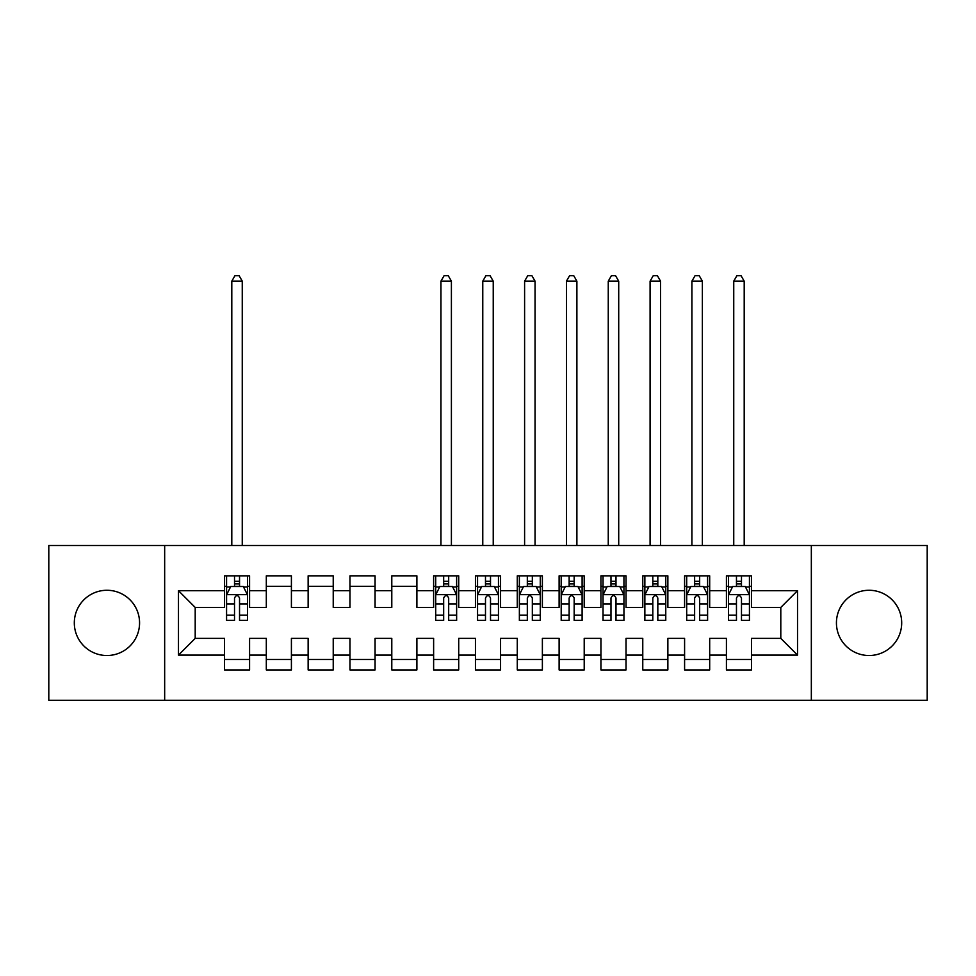 <?xml version="1.0" encoding="UTF-8"?>
<svg xmlns="http://www.w3.org/2000/svg" width="976" height="976" viewBox="0 0 976 976"><rect width="100%" height="100%" fill="white"/><g stroke="black" fill="none" stroke-linecap="round" stroke-linejoin="round"><path stroke-width="1.46" d="M869.055 590.273A32.623 32.623 0 0 0 836.432 622.895A32.623 32.623 0 0 0 869.055 655.518A32.623 32.623 0 0 0 901.69 622.895A32.623 32.623 0 0 0 869.055 590.273M106.945 590.273A32.623 32.623 0 0 0 74.31 622.895A32.623 32.623 0 0 0 106.945 655.518A32.623 32.623 0 0 0 139.568 622.895A32.623 32.623 0 0 0 106.945 590.273M811.337 700.28L927.2 700.28L927.2 545.511L811.337 545.511L811.337 700.28L164.663 700.28L164.663 545.511L48.8 545.511L48.8 700.28L164.663 700.28M811.337 545.511L164.663 545.511M178.474 655.103L178.474 590.687L224.48 590.687L224.48 607.426L195.2 607.426L195.2 638.377L178.474 655.103L224.48 655.103L224.48 669.951L249.575 669.951L249.575 655.103L266.314 655.103L266.314 669.951L291.409 669.951L291.409 655.103L308.135 655.103L308.135 669.951L333.231 669.951L333.231 655.103L349.969 655.103L349.969 669.951L375.065 669.951L375.065 655.103L391.791 655.103L391.791 669.951L416.886 669.951L416.886 655.103L433.625 655.103L433.625 669.951L458.72 669.951L458.72 655.103L475.446 655.103L475.446 669.951L500.554 669.951L500.554 655.103L517.28 655.103L517.28 669.951L542.375 669.951L542.375 655.103L559.114 655.103L559.114 669.951L584.209 669.951L584.209 655.103L600.935 655.103L600.935 669.951L626.031 669.951L626.031 655.103L642.769 655.103L642.769 669.951L667.865 669.951L667.865 655.103L684.591 655.103L684.591 669.951L709.686 669.951L709.686 655.103L726.425 655.103L726.425 669.951L751.52 669.951L751.52 638.377L780.8 638.377L780.8 607.426L751.52 607.426L751.52 590.687L797.526 590.687L797.526 655.103L751.52 655.103M751.52 590.687L751.52 575.84L726.425 575.84L726.425 590.687L709.686 590.687L709.686 575.84L684.591 575.84L684.591 590.687L667.865 590.687L667.865 575.84L642.769 575.84L642.769 590.687L626.031 590.687L626.031 575.84L600.935 575.84L600.935 590.687L584.209 590.687L584.209 575.84L559.114 575.84L559.114 590.687L542.375 590.687L542.375 575.84L517.28 575.84L517.28 590.687L500.554 590.687L500.554 575.84L475.446 575.84L475.446 590.687L458.72 590.687L458.72 575.84L433.625 575.84L433.625 590.687L416.886 590.687L416.886 575.84L391.791 575.84L391.791 590.687L375.065 590.687L375.065 575.84L349.969 575.84L349.969 590.687L333.231 590.687L333.231 575.84L308.135 575.84L308.135 590.687L291.409 590.687L291.409 575.84L266.314 575.84L266.314 590.687L249.575 590.687L249.575 575.84L224.48 575.84L224.48 590.687M709.686 655.103L709.686 638.377L726.425 638.377L726.425 655.103M797.526 590.687L780.8 607.426M667.865 655.103L667.865 638.377L684.591 638.377L684.591 655.103M726.425 590.687L726.425 607.426L709.686 607.426L709.686 590.687M626.031 655.103L626.031 638.377L642.769 638.377L642.769 655.103M684.591 590.687L684.591 607.426L667.865 607.426L667.865 590.687M584.209 655.103L584.209 638.377L600.935 638.377L600.935 655.103M642.769 590.687L642.769 607.426L626.031 607.426L626.031 590.687M542.375 655.103L542.375 638.377L559.114 638.377L559.114 655.103M600.935 590.687L600.935 607.426L584.209 607.426L584.209 590.687M500.554 655.103L500.554 638.377L517.28 638.377L517.28 655.103M559.114 590.687L559.114 607.426L542.375 607.426L542.375 590.687M458.72 655.103L458.72 638.377L475.446 638.377L475.446 655.103M517.28 590.687L517.28 607.426L500.554 607.426L500.554 590.687M416.886 655.103L416.886 638.377L433.625 638.377L433.625 655.103M475.446 590.687L475.446 607.426L458.72 607.426L458.72 590.687M375.065 655.103L375.065 638.377L391.791 638.377L391.791 655.103M433.625 590.687L433.625 607.426L416.886 607.426L416.886 590.687M333.231 655.103L333.231 638.377L349.969 638.377L349.969 655.103M391.791 590.687L391.791 607.426L375.065 607.426L375.065 590.687M291.409 655.103L291.409 638.377L308.135 638.377L308.135 655.103M349.969 590.687L349.969 607.426L333.231 607.426L333.231 590.687M249.575 655.103L249.575 638.377L266.314 638.377L266.314 655.103M308.135 590.687L308.135 607.426L291.409 607.426L291.409 590.687M195.2 638.377L224.48 638.377L224.48 655.103M266.314 590.687L266.314 607.426L249.575 607.426L249.575 590.687M726.425 586.295L728.511 586.295M749.434 586.295L751.52 586.295M684.591 586.295L686.689 586.295M707.6 586.295L709.686 586.295M642.769 586.295L644.855 586.295M665.766 586.295L667.865 586.295M600.935 586.295L603.034 586.295M623.945 586.295L626.031 586.295M559.114 586.295L561.2 586.295M582.111 586.295L584.209 586.295M517.28 586.295L519.366 586.295M540.289 586.295L542.375 586.295M475.446 586.295L477.545 586.295M498.455 586.295L500.554 586.295M433.625 586.295L435.711 586.295M456.634 586.295L458.72 586.295M391.791 586.295L416.886 586.295M349.969 586.295L375.065 586.295M308.135 586.295L333.231 586.295M266.314 586.295L291.409 586.295M224.48 586.295L226.566 586.295M247.489 586.295L249.575 586.295M224.48 659.495L249.575 659.495M266.314 659.495L291.409 659.495M308.135 659.495L333.231 659.495M349.969 659.495L375.065 659.495M391.791 659.495L416.886 659.495M433.625 659.495L458.72 659.495M475.446 659.495L500.554 659.495M517.28 659.495L542.375 659.495M559.114 659.495L584.209 659.495M600.935 659.495L626.031 659.495M642.769 659.495L667.865 659.495M684.591 659.495L709.686 659.495M726.425 659.495L751.52 659.495M178.474 590.687L195.2 607.426M780.8 638.377L797.526 655.103M239.535 581.281L234.521 581.281M247.489 615.148L239.535 615.148L239.535 620.382L247.489 620.382L247.489 594.872L243.305 586.503L230.751 586.503L226.566 594.872L226.566 620.382L234.521 620.382L234.521 615.148L226.566 615.148M226.566 594.872L226.566 575.84M247.489 594.872L247.489 575.84M234.521 586.503L234.521 575.84M239.535 575.84L239.535 586.503M239.535 615.148L239.535 598.007C237.863 594.787 236.192 594.787 234.521 598.007L234.521 615.148M239.535 586.295L234.521 586.295M242.255 545.511L242.255 281.161L231.8 281.161L231.8 545.511M231.8 281.161L234.935 275.72L239.12 275.72L242.255 281.161M448.679 581.281L443.665 581.281M456.634 615.148L448.679 615.148L448.679 620.382L456.634 620.382L456.634 594.872L452.449 586.503L439.895 586.503L435.711 594.872L435.711 620.382L443.665 620.382L443.665 615.148L435.711 615.148M435.711 594.872L435.711 575.84M456.634 594.872L456.634 575.84M443.665 586.503L443.665 575.84M448.679 575.84L448.679 586.503M448.679 615.148L448.679 598.007C447.008 594.787 445.337 594.787 443.665 598.007L443.665 615.148M448.679 586.295L443.665 586.295M451.4 545.511L451.4 281.161L440.945 281.161L440.945 545.511M440.945 281.161L444.08 275.72L448.265 275.72L451.4 281.161M490.513 581.281L485.487 581.281M498.455 615.148L490.513 615.148L490.513 620.382L498.455 620.382L498.455 594.872L494.271 586.503L481.729 586.503L477.545 594.872L477.545 620.382L485.487 620.382L485.487 615.148L477.545 615.148M477.545 594.872L477.545 575.84M498.455 594.872L498.455 575.84M485.487 586.503L485.487 575.84M490.513 575.84L490.513 586.503M490.513 615.148L490.513 598.007C488.842 594.787 487.17 594.787 485.487 598.007L485.487 615.148M490.513 586.295L485.487 586.295M493.234 545.511L493.234 281.161L482.766 281.161L482.766 545.511M482.766 281.161L485.914 275.72L490.086 275.72L493.234 281.161M532.335 581.281L527.321 581.281M540.289 615.148L532.335 615.148L532.335 620.382L540.289 620.382L540.289 594.872L536.105 586.503L523.551 586.503L519.366 594.872L519.366 620.382L527.321 620.382L527.321 615.148L519.366 615.148M519.366 594.872L519.366 575.84M540.289 594.872L540.289 575.84M527.321 586.503L527.321 575.84M532.335 575.84L532.335 586.503M532.335 615.148L532.335 598.007C530.663 594.787 528.992 594.787 527.321 598.007L527.321 615.148M532.335 586.295L527.321 586.295M535.055 545.511L535.055 281.161L524.6 281.161L524.6 545.511M524.6 281.161L527.735 275.72L531.92 275.72L535.055 281.161M574.169 581.281L569.142 581.281M582.111 615.148L574.169 615.148L574.169 620.382L582.111 620.382L582.111 594.872L577.926 586.503L565.385 586.503L561.2 594.872L561.2 620.382L569.142 620.382L569.142 615.148L561.2 615.148M561.2 594.872L561.2 575.84M582.111 594.872L582.111 575.84M569.142 586.503L569.142 575.84M574.169 575.84L574.169 586.503M574.169 615.148L574.169 598.007C572.497 594.787 570.826 594.787 569.142 598.007L569.142 615.148M574.169 586.295L569.142 586.295M576.889 545.511L576.889 281.161L566.434 281.161L566.434 545.511M566.434 281.161L569.569 275.72L573.754 275.72L576.889 281.161M615.99 581.281L610.976 581.281M623.945 615.148L615.99 615.148L615.99 620.382L623.945 620.382L623.945 594.872L619.76 586.503L607.206 586.503L603.034 594.872L603.034 620.382L610.976 620.382L610.976 615.148L603.034 615.148M603.034 594.872L603.034 575.84M623.945 594.872L623.945 575.84M610.976 586.503L610.976 575.84M615.99 575.84L615.99 586.503M615.99 615.148L615.99 598.007C614.319 594.787 612.647 594.787 610.976 598.007L610.976 615.148M615.99 586.295L610.976 586.295M618.711 545.511L618.711 281.161L608.255 281.161L608.255 545.511M608.255 281.161L611.391 275.72L615.575 275.72L618.711 281.161M657.824 581.281L652.81 581.281M665.766 615.148L657.824 615.148L657.824 620.382L665.766 620.382L665.766 594.872L661.594 586.503L649.04 586.503L644.855 594.872L644.855 620.382L652.81 620.382L652.81 615.148L644.855 615.148M644.855 594.872L644.855 575.84M665.766 594.872L665.766 575.84M652.81 586.503L652.81 575.84M657.824 575.84L657.824 586.503M657.824 615.148L657.824 598.007C656.153 594.787 654.481 594.787 652.81 598.007L652.81 615.148M657.824 586.295L652.81 586.295M660.545 545.511L660.545 281.161L650.089 281.161L650.089 545.511M650.089 281.161L653.225 275.72L657.409 275.72L660.545 281.161M699.658 581.281L694.631 581.281M707.6 615.148L699.658 615.148L699.658 620.382L707.6 620.382L707.6 594.872L703.415 586.503L690.874 586.503L686.689 594.872L686.689 620.382L694.631 620.382L694.631 615.148L686.689 615.148M686.689 594.872L686.689 575.84M707.6 594.872L707.6 575.84M694.631 586.503L694.631 575.84M699.658 575.84L699.658 586.503M699.658 615.148L699.658 598.007C697.986 594.787 696.303 594.787 694.631 598.007L694.631 615.148M699.658 586.295L694.631 586.295M702.366 545.511L702.366 281.161L691.911 281.161L691.911 545.511M691.911 281.161L695.046 275.72L699.231 275.72L702.366 281.161M741.479 581.281L736.465 581.281M749.434 615.148L741.479 615.148L741.479 620.382L749.434 620.382L749.434 594.872L745.249 586.503L732.695 586.503L728.511 594.872L728.511 620.382L736.465 620.382L736.465 615.148L728.511 615.148M728.511 594.872L728.511 575.84M749.434 594.872L749.434 575.84M736.465 586.503L736.465 575.84M741.479 575.84L741.479 586.503M741.479 615.148L741.479 598.007C739.808 594.787 738.137 594.787 736.465 598.007L736.465 615.148M741.479 586.295L736.465 586.295M744.2 545.511L744.2 281.161L733.745 281.161L733.745 545.511M733.745 281.161L736.88 275.72L741.065 275.72L744.2 281.161M247.379 594.665L226.676 594.665M226.566 587.003L230.507 587.003M243.549 587.003L247.489 587.003M234.521 603.937L226.566 603.937M247.489 603.937L239.535 603.937M239.535 583.941L234.521 583.941M456.524 594.665L435.821 594.665M435.711 587.003L439.651 587.003M452.693 587.003L456.634 587.003M443.665 603.937L435.711 603.937M456.634 603.937L448.679 603.937M448.679 583.941L443.665 583.941M498.358 594.665L477.642 594.665M477.545 587.003L481.473 587.003M494.527 587.003L498.455 587.003M485.487 603.937L477.545 603.937M498.455 603.937L490.513 603.937M490.513 583.941L485.487 583.941M540.179 594.665L519.476 594.665M519.366 587.003L523.307 587.003M536.349 587.003L540.289 587.003M527.321 603.937L519.366 603.937M540.289 603.937L532.335 603.937M532.335 583.941L527.321 583.941M582.013 594.665L561.31 594.665M561.2 587.003L565.128 587.003M578.182 587.003L582.111 587.003M569.142 603.937L561.2 603.937M582.111 603.937L574.169 603.937M574.169 583.941L569.142 583.941M623.835 594.665L603.131 594.665M603.034 587.003L606.962 587.003M620.016 587.003L623.945 587.003M610.976 603.937L603.034 603.937M623.945 603.937L615.99 603.937M615.99 583.941L610.976 583.941M665.669 594.665L644.965 594.665M644.855 587.003L648.784 587.003M661.838 587.003L665.766 587.003M652.81 603.937L644.855 603.937M665.766 603.937L657.824 603.937M657.824 583.941L652.81 583.941M707.49 594.665L686.787 594.665M686.689 587.003L690.618 587.003M703.672 587.003L707.6 587.003M694.631 603.937L686.689 603.937M707.6 603.937L699.658 603.937M699.658 583.941L694.631 583.941M749.324 594.665L728.621 594.665M728.511 587.003L732.451 587.003M745.493 587.003L749.434 587.003M736.465 603.937L728.511 603.937M749.434 603.937L741.479 603.937M741.479 583.941L736.465 583.941"/></g></svg>
